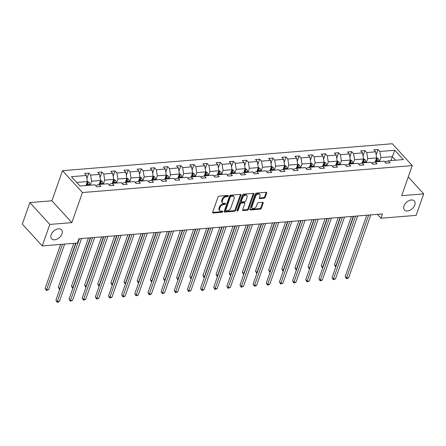 <?xml version="1.0" encoding="UTF-8"?>
<svg xmlns="http://www.w3.org/2000/svg" width="446" height="446" viewBox="0 0 446 446"><rect width="100%" height="100%" fill="white"/><g stroke="black" fill="none" stroke-linecap="round" stroke-linejoin="round"><path stroke-width="0.67" d="M403.987 205.924A6.69 4.309 137.6 0 0 404.438 209.994A6.69 4.309 137.6 0 0 409.913 210.278A6.69 4.309 137.6 0 0 414.774 205.043A6.69 4.309 137.6 0 0 414.323 200.973A6.69 4.309 137.6 0 0 408.848 200.689A6.69 4.309 137.6 0 0 403.987 205.924M51.162 234.752A6.69 4.309 137.6 0 0 51.619 238.822A6.69 4.309 137.6 0 0 57.094 239.106A6.69 4.309 137.6 0 0 61.955 233.871A6.69 4.309 137.6 0 0 61.498 229.807A6.69 4.309 137.6 0 0 56.023 229.517A6.69 4.309 137.6 0 0 51.162 234.752M228.302 195.961A0.719 0.463 137.6 0 0 227.928 195.42L219.142 196.134A1.026 0.663 137.6 0 0 218.016 197.048L212.67 212.235A1.026 0.663 137.6 0 0 212.736 212.859A1.026 0.663 137.6 0 0 213.199 213.01L221.985 212.296A0.719 0.463 137.6 0 0 222.403 211.114L221.266 211.203A3.284 2.113 137.6 0 1 219.794 210.718A3.284 2.113 137.6 0 1 219.571 208.722L220.017 207.457A3.284 2.113 137.6 0 1 223.613 204.541L224.751 204.446A0.719 0.463 137.6 0 0 225.169 203.264L224.031 203.359A3.284 2.113 137.6 0 1 222.554 202.869A3.284 2.113 137.6 0 1 222.331 200.873L222.777 199.607A3.284 2.113 137.6 0 1 226.378 196.692L227.516 196.602A0.719 0.463 137.6 0 0 228.302 195.961M264.077 198.241A1.026 0.663 137.6 0 0 265.203 197.333L266.702 193.068A1.026 0.663 137.6 0 0 266.636 192.443A1.026 0.663 137.6 0 0 266.173 192.293L256.411 193.09A1.026 0.663 137.6 0 0 255.285 194.004L249.938 209.191A1.026 0.663 137.6 0 0 250.005 209.815A1.026 0.663 137.6 0 0 250.468 209.966L260.23 209.168A1.026 0.663 137.6 0 0 261.356 208.26L263.168 203.108A1.026 0.663 137.6 0 0 263.101 202.484A1.026 0.663 137.6 0 0 262.638 202.333L258.457 202.674A1.026 0.663 137.6 0 0 257.336 203.588L256.439 206.141A2.743 1.767 137.6 0 1 254.443 208.288A2.743 1.767 137.6 0 1 252.196 208.17A2.743 1.767 137.6 0 1 252.012 206.504L255.53 196.502A2.743 1.767 137.6 0 1 257.526 194.356A2.743 1.767 137.6 0 1 259.773 194.473A2.743 1.767 137.6 0 1 259.957 196.14L259.371 197.807A1.026 0.663 137.6 0 0 259.438 198.431A1.026 0.663 137.6 0 0 259.901 198.582L264.077 198.241L263.541 197.65A1.026 0.663 137.6 0 0 264.662 196.742L266.167 192.477A1.026 0.663 137.6 0 0 266.212 192.293M401.656 195.677L423.7 193.876L416.135 215.368L380.945 218.245L382.456 213.946L78.942 238.744L77.426 243.042L42.236 245.919L49.807 224.427L71.845 222.626L82.443 192.544L412.255 165.594L401.656 195.677M240.974 195.17A1.026 0.663 137.6 0 0 240.907 194.551A1.026 0.663 137.6 0 0 240.444 194.395L230.682 195.192A1.026 0.663 137.6 0 0 229.556 196.106L224.21 211.292A1.026 0.663 137.6 0 0 224.277 211.917A1.026 0.663 137.6 0 0 224.739 212.067L234.501 211.27A1.026 0.663 137.6 0 0 235.627 210.361L240.974 195.17L240.433 194.584A1.026 0.663 137.6 0 0 240.483 194.395M243.544 194.144L253.311 193.347A1.026 0.663 137.6 0 1 253.768 193.497A1.026 0.663 137.6 0 1 253.841 194.121L248.489 209.308A1.026 0.663 137.6 0 1 247.368 210.222L243.187 210.562A1.026 0.663 137.6 0 1 242.73 210.412A1.026 0.663 137.6 0 1 242.657 209.787L244.826 203.627A1.026 0.663 137.6 0 0 244.759 203.002A1.026 0.663 137.6 0 0 244.296 202.852L241.526 203.075A1.026 0.663 137.6 0 0 240.4 203.989L238.142 210.4A0.719 0.463 137.6 0 1 236.982 210.495L242.423 195.053A1.026 0.663 137.6 0 1 243.544 194.144M423.7 193.876L408.257 176.95M71.845 222.626L51.909 200.778L29.865 202.579L49.807 224.427M29.865 202.579L22.3 224.07L42.236 245.919M384.87 161.937L388.377 160.816L390.183 162.796L385.968 163.141L384.162 161.162L375.231 161.892L377.037 163.872L372.823 164.212L371.016 162.238L362.08 162.963L363.886 164.942L359.671 165.288L357.865 163.308L348.934 164.039L350.74 166.018L346.525 166.364L344.719 164.384L335.782 165.115L337.589 167.094L333.374 167.44L331.568 165.46L322.636 166.191L324.443 168.17L320.228 168.51L318.422 166.531L309.485 167.261L311.291 169.24L307.077 169.586L305.27 167.607L296.339 168.337L298.145 170.316L293.931 170.662L292.124 168.683L283.188 169.413L284.994 171.392L280.779 171.732L278.973 169.759L270.042 170.489L271.848 172.463L267.633 172.808L265.827 170.829L256.89 171.559L258.697 173.539L254.482 173.884L252.676 171.905L243.745 172.635L245.551 174.615L241.336 174.96L239.53 172.981L230.593 173.711L232.399 175.691L228.185 176.031L226.378 174.052L217.447 174.782L219.254 176.761L215.039 177.107L213.233 175.127L204.296 175.858L206.102 177.837L201.887 178.183L200.081 176.203L191.15 176.934L192.956 178.913L188.742 179.259L186.935 177.279L177.999 178.01L179.805 179.983L175.59 180.329L173.784 178.35L164.853 179.08L166.659 181.059L162.444 181.405L160.638 179.426L151.701 180.156L153.508 182.135L149.293 182.481L147.487 180.502L138.555 181.232L140.362 183.211L136.147 183.551L134.341 181.578L125.404 182.303L127.21 184.282L122.996 184.627L121.189 182.648L112.258 183.378L114.064 185.358L109.85 185.703L108.044 183.724L99.107 184.454L100.913 186.434L96.698 186.779L94.892 184.8L79.973 186.015L71.46 176.688L86.379 175.468L84.573 173.488L88.787 173.143L90.594 175.122L99.53 174.392L97.724 172.412L101.939 172.072L103.745 174.046L112.676 173.316L110.87 171.342L115.085 170.996L116.891 172.976L125.828 172.245L124.021 170.266L128.236 169.92L130.042 171.9L138.974 171.169L137.167 169.19L141.382 168.844L143.188 170.824L152.125 170.093L150.319 168.114L154.533 167.774L156.34 169.753L165.271 169.023L163.465 167.044L167.679 166.698L169.486 168.677L178.422 167.947L176.616 165.968L180.831 165.622L182.637 167.601L191.568 166.871L189.762 164.892L193.977 164.546L195.783 166.525L204.72 165.795L202.913 163.821L207.128 163.476L208.934 165.455L217.865 164.725L216.059 162.745L220.274 162.4L222.08 164.379L231.017 163.649L229.211 161.669L233.425 161.324L235.232 163.303L244.163 162.573L242.356 160.593L246.571 160.253L248.377 162.227L257.314 161.502L255.508 159.523L259.723 159.177L261.529 161.157L270.46 160.426L268.654 158.447L272.868 158.101L274.675 160.081L283.611 159.35L281.805 157.371L286.02 157.025L287.826 159.005L296.757 158.274L294.951 156.295L299.166 155.955L300.972 157.934L309.909 157.204L308.102 155.225L312.317 154.879L314.123 156.858L323.055 156.128L321.248 154.149L325.463 153.803L327.269 155.782L336.206 155.052L334.4 153.073L338.614 152.733L340.421 154.706L349.352 153.976L347.546 152.002L351.76 151.657L353.567 153.636L362.503 152.906L360.697 150.926L364.912 150.581L366.718 152.56L375.649 151.83L373.843 149.85L378.057 149.505L379.864 151.484L394.782 150.269L403.296 159.596L388.377 160.816M82.443 192.544L62.501 170.69L392.313 143.74L412.255 165.594M366.311 162.617L367.705 158.648L376.641 157.923L375.242 161.892M376.641 157.923L375.649 151.83M367.705 158.648L366.718 152.56M371.724 163.013L375.231 161.892M353.16 163.693L354.559 159.724L363.49 158.993L362.096 162.963M363.49 158.993L362.503 152.906M354.559 159.724L353.567 153.636M358.573 164.083L362.08 162.963M340.014 164.769L341.407 160.8L350.344 160.069L348.945 164.039L345.427 165.159M350.344 160.069L349.352 153.976M341.407 160.8L340.421 154.706M326.862 165.845L328.262 161.876L337.193 161.145L335.799 165.115M337.193 161.145L336.206 155.052M328.262 161.876L327.269 155.782M332.276 166.235L335.782 165.115M313.716 166.915L315.11 162.946L324.047 162.216L322.648 166.185M324.047 162.216L323.055 156.128M315.11 162.946L314.123 156.858M319.13 167.311L322.636 166.191M300.565 167.991L301.964 164.022L310.895 163.292L309.502 167.261L305.978 168.382M310.895 163.292L309.909 157.204M301.964 164.022L300.972 157.934M287.419 169.067L288.813 165.098L297.75 164.368L296.35 168.337L292.832 169.458M297.75 164.368L296.757 158.274M288.813 165.098L287.826 159.005M274.268 170.143L275.667 166.174L284.604 165.444L283.204 169.413M284.604 165.444L283.611 159.35M275.667 166.174L274.675 160.081M279.681 170.534L283.188 169.413M261.122 171.214L262.516 167.244L271.452 166.514L270.053 170.483L266.535 171.61M271.452 166.514L270.46 160.426M262.516 167.244L261.529 161.157M247.97 172.29L249.37 168.32L258.306 167.59L256.907 171.559L253.384 172.68M258.306 167.59L257.314 161.502M249.37 168.32L248.377 162.227M234.825 173.366L236.218 169.396L245.155 168.666L243.756 172.635M245.155 168.666L244.163 162.573M236.218 169.396L235.232 163.303M240.238 173.756L243.745 172.635M221.673 174.436L223.072 170.467L232.009 169.736L230.61 173.706M232.009 169.736L231.017 163.649M223.072 170.467L222.08 164.379M227.086 174.832L230.593 173.711M208.527 175.512L209.921 171.543L218.858 170.812L217.458 174.782L213.941 175.902M218.858 170.812L217.865 164.725M209.921 171.543L208.934 165.455M195.376 176.588L196.775 172.619L205.712 171.888L204.313 175.858M205.712 171.888L204.72 165.795M196.775 172.619L195.783 166.525M200.789 176.978L204.296 175.858M182.23 177.664L183.624 173.695L192.56 172.964L191.161 176.934M192.56 172.964L191.568 166.871M183.624 173.695L182.637 167.601M187.643 178.054L191.15 176.934M169.079 178.734L170.478 174.765L179.415 174.035L178.015 178.004L174.492 179.13M179.415 174.035L178.422 167.947M170.478 174.765L169.486 168.677M155.933 179.81L157.326 175.841L166.263 175.111L164.864 179.08L161.346 180.201M166.263 175.111L165.271 169.023M157.326 175.841L156.34 169.753M142.781 180.886L144.181 176.917L153.117 176.187L151.718 180.156M153.117 176.187L152.125 170.093M144.181 176.917L143.188 170.824M148.195 181.277L151.701 180.156M129.635 181.962L131.029 177.987L139.966 177.263L138.567 181.232L135.049 182.353M139.966 177.263L138.974 171.169M131.029 177.987L130.042 171.9M116.484 183.033L117.883 179.063L126.82 178.333L125.421 182.303L121.897 183.423M126.82 178.333L125.828 172.245M117.883 179.063L116.891 172.976M103.338 184.109L104.732 180.139L113.669 179.409L112.269 183.378M113.669 179.409L112.676 173.316M104.732 180.139L103.745 174.046M108.752 184.499L112.258 183.378M90.187 185.185L91.586 181.215L100.523 180.485L99.124 184.454M100.523 180.485L99.53 174.392M91.586 181.215L90.594 175.122M95.6 185.575L99.107 184.454M76.701 182.431L87.371 181.555L85.972 185.525M87.371 181.555L86.379 175.468M51.909 200.778L62.501 170.69M377.4 214.359L380.945 218.245M395.507 160.237L392.235 156.646L380.856 157.577L379.457 161.547M390.835 160.616L394.782 150.269M380.856 157.577L379.864 151.484M86.881 178.556L88.787 173.143M100.032 177.48L101.939 172.072M113.178 176.41L115.085 170.996M126.329 175.334L128.236 169.92M139.475 174.258L141.382 168.844M152.627 173.182L154.533 167.774M165.773 172.111L167.679 166.698M178.924 171.035L180.831 165.622M192.07 169.959L193.977 164.546M205.221 168.889L207.128 163.476M218.367 167.813L220.274 162.4M231.519 166.737L233.425 161.324M244.664 165.661L246.571 160.253M257.816 164.591L259.723 159.177M270.962 163.515L272.868 158.101M284.113 162.439L286.02 157.025M297.259 161.363L299.166 155.955M310.41 160.292L312.317 154.879M323.556 159.216L325.463 153.803M336.708 158.14L338.614 152.733M349.854 157.07L351.76 151.657M363.005 155.994L364.912 150.581M376.151 154.918L378.057 149.505M227.739 195.432A0.719 0.463 137.6 0 1 226.975 196.011L225.838 196.101A3.284 2.113 137.6 0 0 222.242 199.016L222.777 199.607M222.554 202.869L222.019 202.283A3.284 2.113 137.6 0 1 221.796 200.282L222.242 199.016M219.794 210.718L219.254 210.127A3.284 2.113 137.6 0 1 219.031 208.131L219.477 206.866A3.284 2.113 137.6 0 1 223.072 203.95L224.21 203.855A0.719 0.463 137.6 0 0 224.974 203.281M212.619 212.424A1.026 0.663 137.6 0 0 212.658 212.419L221.45 211.705A0.719 0.463 137.6 0 0 222.208 211.131M224.165 211.482A1.026 0.663 137.6 0 0 224.199 211.476L233.96 210.679A1.026 0.663 137.6 0 0 235.087 209.771L240.433 194.584M231.173 196.301A0.719 0.463 137.6 0 0 230.387 196.937L225.693 210.272A0.719 0.463 137.6 0 0 226.066 210.813L227.265 210.713A3.284 2.113 137.6 0 0 230.861 207.797L234.072 198.687A3.284 2.113 137.6 0 0 233.849 196.692A3.284 2.113 137.6 0 0 232.377 196.201L231.173 196.301L230.638 195.71A0.719 0.463 137.6 0 0 229.852 196.346L230.387 196.937M225.743 210.707L225.202 210.116A0.719 0.463 137.6 0 1 225.152 209.681L229.852 196.346M233.849 196.692L233.308 196.101A3.284 2.113 137.6 0 0 231.836 195.61L232.377 196.201M230.638 195.71L231.836 195.61M242.613 209.971A1.026 0.663 137.6 0 0 242.652 209.971L246.828 209.631A1.026 0.663 137.6 0 0 247.954 208.717L253.3 193.531A1.026 0.663 137.6 0 0 253.345 193.341M244.759 203.002L244.218 202.412A1.026 0.663 137.6 0 0 243.756 202.261L240.985 202.484A1.026 0.663 137.6 0 0 239.864 203.398L237.601 209.81L238.142 210.4M237.016 210.4A0.719 0.463 137.6 0 0 237.601 209.81M247.078 197.232A2.743 1.767 137.6 0 0 246.894 195.565A2.743 1.767 137.6 0 0 244.648 195.448A2.743 1.767 137.6 0 0 242.652 197.595L241.409 201.118A1.026 0.663 137.6 0 0 241.481 201.743A1.026 0.663 137.6 0 0 241.944 201.893L244.715 201.67A1.026 0.663 137.6 0 0 245.835 200.756L247.078 197.232M246.894 195.565L246.354 194.974A2.743 1.767 137.6 0 0 244.107 194.857A2.743 1.767 137.6 0 0 242.111 197.004L242.652 197.595M241.481 201.743L240.94 201.152A1.026 0.663 137.6 0 1 240.873 200.527L242.111 197.004M259.327 197.996A1.026 0.663 137.6 0 0 259.36 197.991L263.541 197.65M259.773 194.473L259.232 193.882A2.743 1.767 137.6 0 0 256.985 193.765A2.743 1.767 137.6 0 0 254.995 195.911L255.53 196.502M252.196 208.17L251.655 207.58A2.743 1.767 137.6 0 1 251.472 205.913L254.995 195.911M249.894 209.38A1.026 0.663 137.6 0 0 249.927 209.375L259.695 208.577A1.026 0.663 137.6 0 0 260.815 207.669L262.627 202.517A1.026 0.663 137.6 0 0 262.677 202.333M87.338 181.355L88.966 182.297A2.771 1.628 85.3 0 1 89.769 184.605L89.797 185.213M60.617 244.419L45.146 288.35L46.495 289.822L48.603 289.655L64.648 244.09M86.792 183.206A2.771 1.628 85.3 0 1 87.154 184.817L87.182 185.43M88.191 185.346L88.169 184.733A2.771 1.628 -94.7 0 0 87.728 182.977L87.02 182.559M87.728 182.977L87.293 184.215A1.41 0.831 85.3 0 1 87.366 184.705L87.394 185.413M62.54 244.263L46.328 290.446L45.146 288.35M48.603 289.655L46.328 290.446M75.998 243.159L55.928 300.158L57.272 301.635L79.433 238.705M59.379 301.463L57.952 302.193L57.11 302.26L57.272 301.635L59.379 301.463L81.54 238.532M57.11 302.26L55.928 300.158M100.489 180.279L102.112 181.221A2.771 1.628 85.3 0 1 102.92 183.529L102.942 184.142M73.768 243.343L58.298 287.274L59.954 288.724M99.937 182.135A2.771 1.628 85.3 0 1 100.305 183.741L100.328 184.354M101.342 184.27L101.314 183.657A2.771 1.628 -94.7 0 0 100.88 181.901L100.166 181.489M100.88 181.901L100.445 183.139A1.41 0.831 85.3 0 1 100.517 183.629L100.545 184.337M75.692 243.187L59.48 289.37L58.298 287.274M113.635 179.203L115.263 180.145A2.771 1.628 85.3 0 1 116.066 182.453L116.094 183.066M88.431 237.969L71.444 286.198L73.105 287.653M113.089 181.059A2.771 1.628 85.3 0 1 113.451 182.67L113.479 183.278M114.488 183.195L114.466 182.587A2.771 1.628 -94.7 0 0 114.025 180.825L113.317 180.413M114.025 180.825L113.591 182.063A1.41 0.831 85.3 0 1 113.663 182.553L113.691 183.261M90.354 237.813L72.626 288.3L71.444 286.198M90.661 237.79L69.074 299.088L70.423 300.559L92.584 237.634M72.531 300.392L70.256 301.184L70.423 300.559L72.531 300.392L94.691 237.462M70.256 301.184L69.074 299.088M103.812 236.715L82.226 298.012L83.569 299.489L105.73 236.558M85.677 299.316L84.249 300.041L83.408 300.108L83.569 299.489L85.677 299.316L107.837 236.386M83.408 300.108L82.226 298.012M126.787 178.132L128.409 179.075A2.771 1.628 85.3 0 1 129.217 181.377L129.24 181.99M101.576 236.898L84.595 285.122L86.251 286.577M126.235 179.983A2.771 1.628 85.3 0 1 126.603 181.594L126.625 182.208M127.64 182.124L127.612 181.511A2.771 1.628 -94.7 0 0 127.177 179.755L126.463 179.337M127.177 179.755L126.742 180.987A1.41 0.831 85.3 0 1 126.815 181.483L126.842 182.185M103.5 236.737L85.777 287.224L84.595 285.122M116.958 235.639L95.372 296.936L96.721 298.413L118.881 235.482M98.828 298.24L96.553 299.037L96.721 298.413L98.828 298.24L120.989 235.31M96.553 299.037L95.372 296.936M139.933 177.056L141.56 177.999A2.771 1.628 85.3 0 1 142.363 180.307L142.391 180.92M114.728 235.822L97.741 284.052L99.402 285.501M139.386 178.913A2.771 1.628 85.3 0 1 139.749 180.519L139.776 181.132M140.785 181.048L140.763 180.435A2.771 1.628 -94.7 0 0 140.323 178.679L139.615 178.266M140.323 178.679L139.888 179.916A1.41 0.831 85.3 0 1 139.96 180.407L139.988 181.115M116.651 235.666L98.923 286.148L97.741 284.052M130.109 234.568L108.523 295.86L109.867 297.337L132.027 234.406M111.974 297.164L110.547 297.895L109.705 297.961L109.867 297.337L111.974 297.164L134.135 234.234M109.705 297.961L108.523 295.86M153.084 175.98L154.706 176.923A2.771 1.628 85.3 0 1 155.515 179.231L155.537 179.844M127.874 234.747L110.892 282.976L112.548 284.425M152.532 177.837A2.771 1.628 85.3 0 1 152.9 179.443L152.922 180.056M153.937 179.972L153.909 179.364A2.771 1.628 -94.7 0 0 153.474 177.603L152.761 177.19M153.474 177.603L153.039 178.84A1.41 0.831 85.3 0 1 153.112 179.331L153.14 180.039M129.797 234.59L112.074 285.078L110.892 282.976M143.255 233.492L121.669 294.789L123.018 296.267L145.179 233.336M125.125 296.094L123.693 296.819L122.851 296.885L123.018 296.267L125.125 296.094L147.286 233.163M122.851 296.885L121.669 294.789M166.23 174.91L167.858 175.847A2.771 1.628 85.3 0 1 168.66 178.155L168.688 178.768M141.025 233.676L124.038 281.9L125.7 283.355M165.683 176.761A2.771 1.628 85.3 0 1 166.046 178.372L166.074 178.98M167.083 178.902L167.06 178.288A2.771 1.628 -94.7 0 0 166.62 176.527L165.912 176.114M166.62 176.527L166.185 177.764A1.41 0.831 85.3 0 1 166.258 178.261L166.286 178.963M142.949 233.514L125.22 284.002L124.038 281.9M156.407 232.416L134.82 293.713L136.164 295.191L158.324 232.26M138.271 295.018L136.002 295.815L136.164 295.191L138.271 295.018L160.432 232.087M136.002 295.815L134.82 293.713M179.381 173.834L181.004 174.776A2.771 1.628 85.3 0 1 181.812 177.084L181.834 177.692M154.171 232.6L137.19 280.829L138.845 282.279M178.829 175.685A2.771 1.628 85.3 0 1 179.197 177.296L179.22 177.909M180.234 177.826L180.206 177.213A2.771 1.628 -94.7 0 0 179.771 175.456L179.058 175.038M179.771 175.456L179.337 176.694A1.41 0.831 85.3 0 1 179.409 177.185L179.437 177.893M156.094 232.444L138.371 282.926L137.19 280.829M169.552 231.34L147.966 292.637L149.315 294.115L171.476 231.184M151.423 293.942L149.99 294.672L149.148 294.739L149.315 294.115L151.423 293.942L173.583 231.011M149.148 294.739L147.966 292.637M192.527 172.758L194.155 173.7A2.771 1.628 85.3 0 1 194.958 176.008L194.986 176.622M167.322 231.524L150.335 279.754L151.997 281.203M191.981 174.615A2.771 1.628 85.3 0 1 192.343 176.22L192.371 176.833M193.38 176.75L193.358 176.137A2.771 1.628 -94.7 0 0 192.917 174.38L192.209 173.968M192.917 174.38L192.482 175.618A1.41 0.831 85.3 0 1 192.555 176.109L192.583 176.817M169.246 231.368L151.517 281.85L150.335 279.754M182.704 230.27L161.118 291.567L162.461 293.039L184.622 230.108M164.568 292.871L162.299 293.663L162.461 293.039L164.568 292.871L186.729 229.941M162.299 293.663L161.118 291.567M205.678 171.682L207.301 172.624A2.771 1.628 85.3 0 1 208.109 174.932L208.131 175.546M180.468 230.448L163.487 278.678L165.143 280.127M205.127 173.539A2.771 1.628 85.3 0 1 205.495 175.144L205.517 175.757M206.531 175.674L206.504 175.066A2.771 1.628 -94.7 0 0 206.069 173.304L205.355 172.892M206.069 173.304L205.634 174.542A1.41 0.831 85.3 0 1 205.706 175.033L205.734 175.741M182.392 230.292L164.669 280.779L163.487 278.678M218.824 170.612L220.452 171.554A2.771 1.628 85.3 0 1 221.255 173.856L221.283 174.47M193.62 229.378L176.633 277.602L178.294 279.057M218.278 172.463A2.771 1.628 85.3 0 1 218.64 174.074L218.668 174.687M219.677 174.603L219.655 173.99A2.771 1.628 -94.7 0 0 219.215 172.234L218.507 171.816M219.215 172.234L218.78 173.466A1.41 0.831 85.3 0 1 218.852 173.962L218.88 174.665M195.543 229.216L177.815 279.703L176.633 277.602M231.976 169.536L233.598 170.478A2.771 1.628 85.3 0 1 234.406 172.786L234.429 173.394M206.766 228.302L189.784 276.531L191.44 277.981M231.424 171.392A2.771 1.628 85.3 0 1 231.792 172.998L231.814 173.611M232.829 173.527L232.801 172.914A2.771 1.628 -94.7 0 0 232.366 171.158L231.652 170.74M232.366 171.158L231.931 172.396A1.41 0.831 85.3 0 1 232.004 172.886L232.031 173.594M208.689 228.146L190.966 278.627L189.784 276.531M245.122 168.46L246.75 169.402A2.771 1.628 85.3 0 1 247.552 171.71L247.58 172.323M219.917 227.226L202.93 275.455L204.591 276.905M244.575 170.316A2.771 1.628 85.3 0 1 244.938 171.922L244.965 172.535M245.975 172.451L245.952 171.838A2.771 1.628 -94.7 0 0 245.512 170.082L244.804 169.67M245.512 170.082L245.077 171.32A1.41 0.831 85.3 0 1 245.149 171.81L245.177 172.518M221.84 227.07L204.112 277.557L202.93 275.455M258.273 167.384L259.895 168.326A2.771 1.628 85.3 0 1 260.704 170.634L260.726 171.247M233.063 226.15L216.081 274.379L217.737 275.834M257.721 169.24A2.771 1.628 85.3 0 1 258.089 170.851L258.111 171.459M259.126 171.381L259.098 170.768A2.771 1.628 -94.7 0 0 258.663 169.006L257.95 168.594M258.663 169.006L258.228 170.244A1.41 0.831 85.3 0 1 258.301 170.74L258.329 171.442M234.986 225.994L217.263 276.481L216.081 274.379M271.419 166.313L273.047 167.256A2.771 1.628 85.3 0 1 273.85 169.564L273.877 170.171M246.214 225.079L229.227 273.309L230.889 274.758M270.873 168.164A2.771 1.628 85.3 0 1 271.235 169.775L271.263 170.389M272.272 170.305L272.25 169.692A2.771 1.628 -94.7 0 0 271.809 167.936L271.101 167.518M271.809 167.936L271.374 169.168A1.41 0.831 85.3 0 1 271.447 169.664L271.475 170.366M248.138 224.923L230.409 275.405L229.227 273.309M284.57 165.237L286.193 166.18A2.771 1.628 85.3 0 1 287.001 168.488L287.023 169.101M259.36 224.004L242.379 272.233L244.034 273.682M284.018 167.094A2.771 1.628 85.3 0 1 284.386 168.7L284.409 169.313M285.423 169.229L285.395 168.616A2.771 1.628 -94.7 0 0 284.961 166.86L284.247 166.447M284.961 166.86L284.526 168.097A1.41 0.831 85.3 0 1 284.598 168.588L284.626 169.296M261.284 223.847L243.561 274.329L242.379 272.233M297.716 164.161L299.344 165.104A2.771 1.628 85.3 0 1 300.147 167.412L300.175 168.025M272.512 222.928L255.525 271.157L257.186 272.606M297.17 166.018A2.771 1.628 85.3 0 1 297.532 167.624L297.56 168.237M298.569 168.153L298.547 167.545A2.771 1.628 -94.7 0 0 298.106 165.784L297.398 165.371M298.106 165.784L297.672 167.021A1.41 0.831 85.3 0 1 297.744 167.512L297.772 168.22M274.435 222.771L256.706 273.259L255.525 271.157M310.868 163.091L312.49 164.033A2.771 1.628 85.3 0 1 313.298 166.336L313.321 166.949M285.657 221.857L268.676 270.081L270.332 271.536M310.316 164.942A2.771 1.628 85.3 0 1 310.684 166.553L310.706 167.161M311.721 167.083L311.693 166.47A2.771 1.628 -94.7 0 0 311.258 164.708L310.544 164.295M311.258 164.708L310.823 165.945A1.41 0.831 85.3 0 1 310.895 166.442L310.923 167.144M287.581 221.695L269.858 272.183L268.676 270.081M324.013 162.015L325.641 162.957A2.771 1.628 85.3 0 1 326.444 165.265L326.472 165.873M298.809 220.781L281.822 269.01L283.483 270.46M323.467 163.866A2.771 1.628 85.3 0 1 323.829 165.477L323.857 166.09M324.866 166.007L324.844 165.394A2.771 1.628 -94.7 0 0 324.404 163.637L323.696 163.219M324.404 163.637L323.969 164.875A1.41 0.831 85.3 0 1 324.041 165.366L324.069 166.074M300.732 220.625L283.004 271.107L281.822 269.01M195.85 229.194L174.263 290.491L175.613 291.968L197.773 229.038M177.72 291.796L176.287 292.52L175.445 292.587L175.613 291.968L177.72 291.796L199.88 228.865M175.445 292.587L174.263 290.491M209.001 228.118L187.415 289.415L188.758 290.892L210.919 227.962M190.866 290.72L188.597 291.517L188.758 290.892L190.866 290.72L213.026 227.789M188.597 291.517L187.415 289.415M222.147 227.042L200.561 288.339L201.91 289.816L224.07 226.886M204.017 289.644L202.584 290.374L201.743 290.441L201.91 289.816L204.017 289.644L226.178 226.713M201.743 290.441L200.561 288.339M235.298 225.971L213.712 287.269L215.056 288.746L237.216 225.815M217.163 288.573L215.736 289.298L214.894 289.365L215.056 288.746L217.163 288.573L239.324 225.643M214.894 289.365L213.712 287.269M248.444 224.895L226.858 286.193L228.207 287.67L250.368 224.739M230.314 287.497L228.04 288.294L228.207 287.67L230.314 287.497L252.475 224.567M228.04 288.294L226.858 286.193M261.596 223.82L240.009 285.117L241.353 286.594L263.514 223.663M243.46 286.421L241.191 287.218L241.353 286.594L243.46 286.421L265.621 223.491M241.191 287.218L240.009 285.117M274.742 222.749L253.155 284.046L254.504 285.518L276.665 222.587M256.612 285.345L255.179 286.076L254.337 286.142L254.504 285.518L256.612 285.345L278.772 222.42M254.337 286.142L253.155 284.046M287.893 221.673L266.307 282.97L267.65 284.448L289.811 221.517M269.758 284.275L268.33 285L267.488 285.066L267.65 284.448L269.758 284.275L291.918 221.344M267.488 285.066L266.307 282.97M301.039 220.597L279.452 281.894L280.802 283.372L302.962 220.441M282.909 283.199L280.634 283.996L280.802 283.372L282.909 283.199L305.07 220.268M280.634 283.996L279.452 281.894M314.19 219.521L292.604 280.818L293.947 282.296L316.108 219.365M296.055 282.123L294.628 282.853L293.786 282.92L293.947 282.296L296.055 282.123L318.215 219.192M293.786 282.92L292.604 280.818M337.165 160.939L338.787 161.881A2.771 1.628 85.3 0 1 339.596 164.189L339.618 164.803M311.955 219.705L294.973 267.935L296.629 269.384M336.613 162.796A2.771 1.628 85.3 0 1 336.981 164.401L337.003 165.014M338.018 164.931L337.99 164.318A2.771 1.628 -94.7 0 0 337.555 162.561L336.841 162.149M337.555 162.561L337.12 163.799A1.41 0.831 85.3 0 1 337.193 164.29L337.221 164.998M313.878 219.549L296.155 270.031L294.973 267.935M327.336 218.451L305.75 279.748L307.099 281.22L329.26 218.289M309.206 281.052L306.932 281.844L307.099 281.22L309.206 281.052L331.367 218.122M306.932 281.844L305.75 279.748M350.311 159.863L351.939 160.805A2.771 1.628 85.3 0 1 352.741 163.113L352.769 163.727M325.106 218.629L308.119 266.859L309.78 268.308M349.764 161.72A2.771 1.628 85.3 0 1 350.127 163.325L350.155 163.938M351.164 163.855L351.141 163.247A2.771 1.628 -94.7 0 0 350.701 161.485L349.993 161.073M350.701 161.485L350.266 162.723A1.41 0.831 85.3 0 1 350.339 163.214L350.366 163.922M327.029 218.473L309.301 268.96L308.119 266.859M340.488 217.375L318.901 278.672L320.245 280.149L342.405 217.219M322.352 279.976L320.925 280.701L320.083 280.768L320.245 280.149L322.352 279.976L344.513 217.046M320.083 280.768L318.901 278.672M363.462 158.793L365.084 159.735A2.771 1.628 85.3 0 1 365.893 162.037L365.915 162.651M338.252 217.559L321.271 265.783L322.926 267.238M362.91 160.644A2.771 1.628 85.3 0 1 363.278 162.255L363.3 162.868M364.315 162.784L364.287 162.171A2.771 1.628 -94.7 0 0 363.852 160.415L363.139 159.997M363.852 160.415L363.418 161.647A1.41 0.831 85.3 0 1 363.49 162.143L363.518 162.846M340.175 217.397L322.452 267.884L321.271 265.783M353.633 216.299L332.047 277.596L333.396 279.073L355.557 216.143M335.503 278.901L333.229 279.698L333.396 279.073L335.503 278.901L357.664 215.97M333.229 279.698L332.047 277.596M376.608 157.717L378.236 158.659A2.771 1.628 85.3 0 1 379.039 160.967L379.067 161.58M351.403 216.483L334.416 264.712L336.078 266.162M376.062 159.573A2.771 1.628 85.3 0 1 376.424 161.179L376.452 161.792M377.461 161.708L377.439 161.095A2.771 1.628 -94.7 0 0 376.998 159.339L376.29 158.921M376.998 159.339L376.563 160.577A1.41 0.831 85.3 0 1 376.636 161.067L376.664 161.775M353.327 216.327L335.598 266.808L334.416 264.712M366.785 215.228L345.198 276.52L346.542 277.997L368.703 215.067M348.649 277.825L347.222 278.555L346.38 278.622L346.542 277.997L348.649 277.825L370.81 214.894M346.38 278.622L345.198 276.52M225.838 196.101L226.378 196.692M221.796 200.282L222.331 200.873M224.21 203.855L224.751 204.446M223.072 203.95L223.613 204.541M219.477 206.866L220.017 207.457M219.031 208.131L219.571 208.722M221.45 211.705L221.985 212.296M212.658 212.419L213.199 213.01M226.975 196.011L227.516 196.602M235.087 209.771L235.627 210.361M233.96 210.679L234.501 211.27M224.199 211.476L224.739 212.067M225.152 209.681L225.693 210.272M253.3 193.531L253.841 194.121M247.954 208.717L248.489 209.308M246.828 209.631L247.368 210.222M242.652 209.971L243.187 210.562M243.756 202.261L244.296 202.852M240.985 202.484L241.526 203.075M239.864 203.398L240.4 203.989M240.873 200.527L241.409 201.118M259.36 197.991L259.901 198.582M251.472 205.913L252.012 206.504M262.627 202.517L263.168 203.108M260.815 207.669L261.356 208.26M259.695 208.577L260.23 209.168M249.927 209.375L250.468 209.966M266.167 192.477L266.702 193.068M264.662 196.742L265.203 197.333M88.916 182.269L87.07 182.42M87.154 184.817L86.195 184.895M89.769 184.605L88.169 184.733M102.067 181.193L100.216 181.344M100.305 183.741L99.346 183.819M102.92 183.529L101.314 183.657M115.213 180.117L113.368 180.268M113.451 182.67L112.492 182.749M116.066 182.453L114.466 182.587M128.364 179.047L126.513 179.197M126.603 181.594L125.644 181.673M129.217 181.377L127.612 181.511M141.51 177.971L139.665 178.121M139.749 180.519L138.79 180.597M142.363 180.307L140.763 180.435M154.662 176.895L152.811 177.045M152.9 179.443L151.941 179.521M155.515 179.231L153.909 179.364M167.808 175.819L165.962 175.975M166.046 178.372L165.087 178.45M168.66 178.155L167.06 178.288M180.959 174.748L179.108 174.899M179.197 177.296L178.238 177.374M181.812 177.084L180.206 177.213M194.105 173.672L192.259 173.823M192.343 176.22L191.384 176.298M194.958 176.008L193.358 176.137M207.256 172.596L205.405 172.747M205.495 175.144L204.536 175.228M208.109 174.932L206.504 175.066M220.402 171.526L218.557 171.677M218.64 174.074L217.681 174.152M221.255 173.856L219.655 173.99M233.553 170.45L231.703 170.601M231.792 172.998L230.833 173.076M234.406 172.786L232.801 172.914M246.699 169.374L244.854 169.525M244.938 171.922L243.979 172M247.552 171.71L245.952 171.838M259.851 168.298L258 168.449M258.089 170.851L257.13 170.93M260.704 170.634L259.098 170.768M272.997 167.228L271.151 167.378M271.235 169.775L270.276 169.854M273.85 169.564L272.25 169.692M286.148 166.152L284.297 166.302M284.386 168.7L283.427 168.778M287.001 168.488L285.395 168.616M299.294 165.076L297.449 165.226M297.532 167.624L296.573 167.702M300.147 167.412L298.547 167.545M312.445 164L310.594 164.156M310.684 166.553L309.725 166.631M313.298 166.336L311.693 166.47M325.591 162.929L323.746 163.08M323.829 165.477L322.871 165.555M326.444 165.265L324.844 165.394M338.743 161.853L336.892 162.004M336.981 164.401L336.022 164.479M339.596 164.189L337.99 164.318M351.888 160.777L350.043 160.928M350.127 163.325L349.168 163.409M352.741 163.113L351.141 163.247M365.04 159.707L363.189 159.858M363.278 162.255L362.319 162.333M365.893 162.037L364.287 162.171M378.186 158.631L376.34 158.782M376.424 161.179L375.465 161.257M379.039 160.967L377.439 161.095"/></g></svg>

